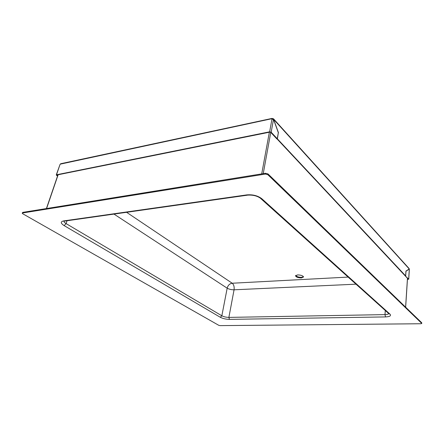 <?xml version="1.0" encoding="UTF-8"?>
<svg xmlns="http://www.w3.org/2000/svg" width="444" height="444" viewBox="0 0 444 444"><rect width="100%" height="100%" fill="white"/><g stroke="black" fill="none" stroke-linecap="round" stroke-linejoin="round"><path stroke-width="0.67" d="M272.117 119.031L272.511 118.57L273.515 118.814L273.454 119.43M295.637 275.563C296.559 276.751 298.501 277.367 301.465 277.406L303.474 276.751M303.308 276.473C303.097 277.084 302.125 277.361 300.394 277.3C297.658 277.006 296.154 276.357 295.882 275.347M301.393 277.916C298.024 277.816 296.07 277.117 295.532 275.807L297.624 274.914C301.004 275.008 302.969 275.707 303.507 277.017L301.393 277.916M421.772 323.476L421.733 322.771L421.772 323.476L420.934 323.743L220.113 325.619L218.764 325.313L22.705 213.742L22.211 213.164L22.738 212.376L22.211 213.164M22.738 212.376L265.518 173.277L265.373 174.059L22.516 212.992M421.706 323.349L267.837 174.703L267.982 173.915L421.733 322.771M265.373 174.059L267.837 174.703M267.982 173.915L265.518 173.277M356.016 284.177L234.066 289.804C231.396 289.81 229.104 289.272 227.178 288.184L113.98 214.091M388.755 313.608C388.256 314.224 386.996 314.557 384.981 314.613L228.876 317.393L234.066 289.804C234.443 286.824 233.822 284.637 232.212 283.233C229.653 283.649 227.977 285.298 227.178 288.184L221.845 315.778L220.307 317.282C222.888 318.603 225.929 319.297 229.443 319.375L385.52 316.922C389.826 316.705 391.342 315.801 390.06 314.219L261.777 198.69C257.775 195.676 252.803 194.411 246.853 194.883L63.614 220.923C60.367 221.689 60.539 223.249 64.125 225.608L220.307 317.282M60.789 163.719L60.068 164.369L56.488 174.792L269.647 131.812L271.983 119.053L273.632 119.619L278.333 132.728L277.272 138.744L276.801 138.839L270.685 132.318L269.924 132.112L56.815 175.008L57.631 175.796M409.068 268.503L409.246 268.986L405.944 271.068L405.627 275.885L405.25 275.907L276.934 138.811M405.627 275.885L277.383 138.861L276.906 138.955M277.383 138.861L278.327 132.773M278.46 132.745L273.665 119.386L409.246 268.986M407.431 279.504L408.674 279.143L405.3 275.963L408.297 279.165L407.442 279.354M272.511 118.57L60.279 164.147M409.29 269.447L409.235 269.158L405.994 271.206L405.683 275.946M409.235 269.158L408.946 269.175M277.272 138.744L271.167 132.218L273.487 119.464M269.647 131.812L271.167 132.218M57.559 176.002L56.549 175.341L56.488 174.792M60.068 164.369L56.266 174.936M390.06 314.219L388.805 313.653L260.695 198.496M385.303 310.506L384.981 314.613L385.52 316.922M67.011 220.746L66.089 223.598L221.845 315.778C223.826 316.8 226.174 317.338 228.876 317.393L229.443 319.375M63.914 221.195C63.93 221.933 64.657 222.733 66.089 223.598L64.125 225.608M247.452 195.171L64.73 221.073L63.614 220.923M261.777 198.69L260.312 198.152C257.076 195.871 252.914 194.861 247.819 195.116L246.853 194.883M126.59 212.304L232.212 283.233L348.129 277.089M261.716 173.887L269.353 132.229M58.147 174.742L46.581 208.536M405.605 307.154L407.464 278.271M270.757 132.39L263.237 173.643M272.888 118.67L272.81 119.086M408.058 279.326L408.08 278.932M409.301 269.236L408.674 279.143M56.949 174.98L56.849 175.286M64.269 221.129L63.914 221.062M405.65 307.198L407.509 278.316M46.415 208.563L57.981 174.775M273.515 118.814L409.174 268.626M60.639 163.747L272.055 118.409M409.351 269.347L408.724 279.248"/></g></svg>

